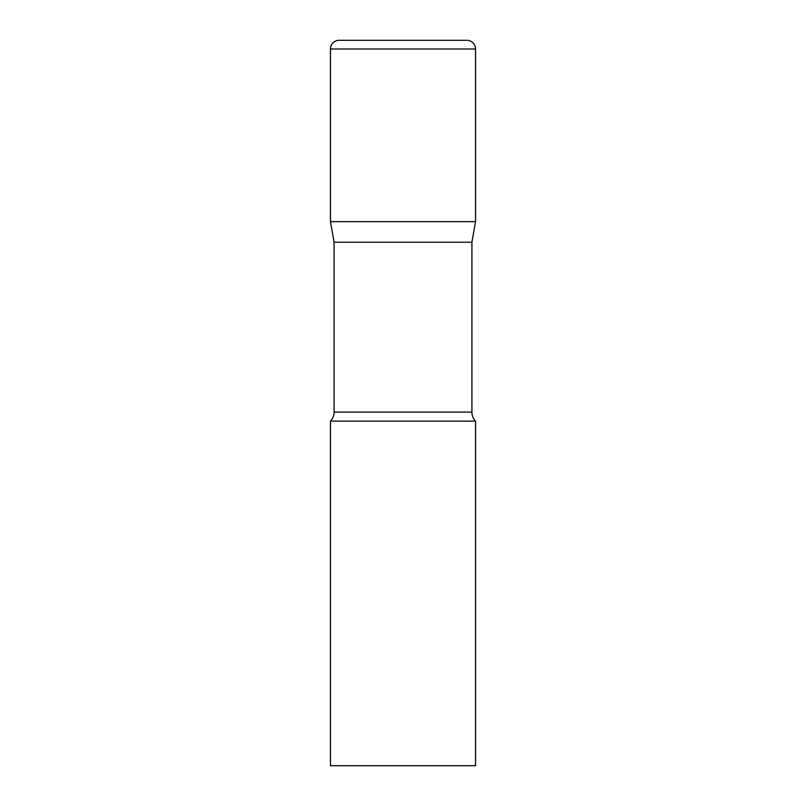 <?xml version="1.0" encoding="UTF-8"?>
<svg xmlns="http://www.w3.org/2000/svg" width="806" height="806" viewBox="0 0 806 806"><rect width="100%" height="100%" fill="white"/><g stroke="black" fill="none" stroke-linecap="round" stroke-linejoin="round"><path stroke-width="1.21" d="M471.913 242.223L471.913 412.108L334.087 412.108L334.087 242.223L471.913 242.223L475.54 221.65L330.46 221.65L475.54 221.65L475.54 49.005A8.705 8.705 0 0 0 466.835 40.3L339.165 40.3L466.835 40.3M334.087 242.223L330.46 221.65L330.46 49.005A8.705 8.705 0 0 1 339.165 40.3M403 421.135L330.46 421.135L330.46 765.7L475.54 765.7L475.54 421.135L403 421.135M330.46 49.005L475.54 49.005M334.087 412.108C334.037 415.584 332.828 418.596 330.46 421.135M471.913 412.108C471.963 415.584 473.172 418.596 475.54 421.135"/></g></svg>
